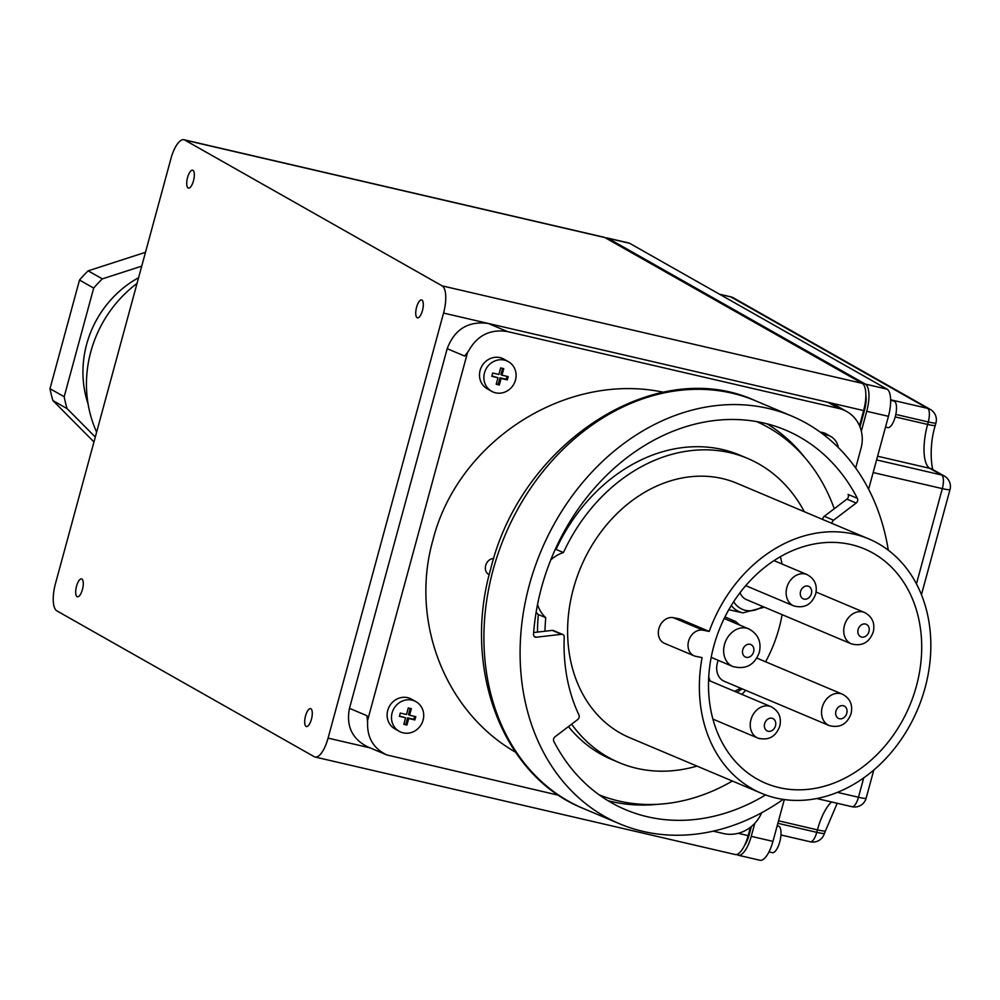 <?xml version="1.0" encoding="UTF-8"?>
<svg xmlns="http://www.w3.org/2000/svg" width="1000" height="1000" viewBox="0 0 1000 1000"><rect width="100%" height="100%" fill="white"/><g stroke="black" fill="none" stroke-linecap="round" stroke-linejoin="round"><path stroke-width="1.5" d="M555.087 549.725A37.45 30.188 -67.1 0 1 556.038 549.412A165.113 133.112 -67.1 0 1 740.113 455.25L747.537 458.387A165.113 133.112 -67.1 0 1 804.3 511.712M696.963 766.087A165.113 133.112 -67.1 0 1 619.163 762.638L611.737 759.5A165.113 133.112 -67.1 0 1 568.45 726.6M537.5 632.087A165.113 133.112 -67.1 0 1 538.337 614.55A37.45 30.188 -67.1 0 1 536.125 612.3M756.587 421.575A202.562 163.3 -67.1 0 1 834.262 508.725M732.375 781.025A202.562 163.3 -67.1 0 1 599.113 794.8M868.775 538.913L737.013 483.325A138.05 111.287 112.9 0 0 719.375 477.925A138.05 111.287 112.9 0 0 573.362 588.812A138.05 111.287 112.9 0 0 629.688 737.7L761.438 793.288A138.05 111.287 -67.1 0 1 702.1 657.588L695.875 656.363A13.613 10.975 112.9 0 1 694.137 655.825A13.613 10.975 112.9 0 1 688.913 640.062A13.613 10.975 112.9 0 1 702.975 630.2L709.212 631.425A138.05 111.287 -67.1 0 1 868.775 538.913A138.05 111.287 -67.1 0 1 925.088 687.8A138.05 111.287 -67.1 0 1 761.438 793.288M702.975 630.2L673.288 617.675L679.525 618.9L709.212 631.425M916.413 686.087A127.15 102.513 -67.1 0 1 765.675 783.25A127.15 102.513 -67.1 0 1 713.8 646.112A127.15 102.513 -67.1 0 1 864.538 548.95A127.15 102.513 -67.1 0 1 916.413 686.087M782.113 614.663A127.15 102.513 -67.1 0 1 779.087 628.15A127.15 102.513 -67.1 0 1 765.612 661.787M745.675 690.325A127.15 102.513 -67.1 0 1 741.912 694.4M673.288 617.675A13.613 10.975 112.9 0 0 659.212 627.537A13.613 10.975 112.9 0 0 664.438 643.3L694.137 655.825M718.275 660.362A17.025 13.725 112.9 0 0 724.325 681.325L829.175 725.562C839.8 728.263 847.1 724.287 851.075 713.625C852.975 704.825 850.088 698.35 842.412 694.188A17.025 13.725 112.9 0 0 824.275 702.275A17.025 13.725 112.9 0 0 822.237 707.2A17.025 13.725 112.9 0 0 829.175 725.562M740.013 592.712A17.025 13.725 112.9 0 0 741.575 595.612A17.025 13.725 112.9 0 0 746.525 599.637L851.375 643.888A17.025 13.725 112.9 0 1 846.425 639.85A17.025 13.725 112.9 0 1 844.425 625.525A17.025 13.725 112.9 0 1 864.6 612.513C872.275 616.675 875.163 623.15 873.263 631.95C869.287 642.613 861.988 646.587 851.375 643.888M780.387 556.688A127.15 102.513 -67.1 0 1 782.038 564.012M658.625 804.237A205.963 166.05 -67.1 0 1 608.025 800.7M767.038 423.837A205.963 166.05 -67.1 0 1 804.875 457.625M765.612 794.925A205.963 166.05 -67.1 0 1 625.55 809.675A205.963 166.05 -67.1 0 1 553.862 741.45A3.4 2.75 -67.1 0 1 555.075 736.75L577.675 719.587A3.4 2.75 -67.1 0 0 578.938 714.987A168.863 136.137 -67.1 0 1 564.225 637.25A3.4 2.75 -67.1 0 0 562.7 634.462L553.413 630.55A3.4 2.75 -67.1 0 0 552.25 630.388L533.663 632.537M562.7 634.462A3.4 2.75 -67.1 0 0 561.525 634.3L536.225 637.225A3.4 2.75 -67.1 0 1 535.062 637.062A3.4 2.75 -67.1 0 1 533.538 634.163A205.963 166.05 -67.1 0 1 541.525 587.525A205.963 166.05 -67.1 0 1 785.688 430.138A205.963 166.05 -67.1 0 1 857.387 498.35A3.4 2.75 -67.1 0 1 856.162 503.05L833.562 520.225L824.287 516.3L846.888 499.137A3.4 2.75 -67.1 0 0 848.1 494.438L857.387 498.35M832 523.4A3.4 2.75 -67.1 0 1 833.562 520.225M783.15 799.388A221.287 178.4 -67.1 0 1 619.6 823.787A221.287 178.4 -67.1 0 1 529.312 585.125A221.287 178.4 -67.1 0 1 791.637 416.025A221.287 178.4 -67.1 0 1 888.288 550.212M822.712 519.475A3.4 2.75 -67.1 0 1 824.287 516.3M489.225 574.675L489.175 574.65A8.512 6.863 -67.1 0 1 485.725 565.363A8.512 6.863 -67.1 0 1 493.738 558.525M663.388 392.225C565.988 371.587 457.812 441.025 432.9 540.175C409.85 621.325 445.012 711.575 515.487 752.175M467.625 352.262A38.062 35.387 -60.5 0 1 468.425 351.225L464.688 356.062L467.625 352.262L367.45 720.962L366.975 715.713L349.475 708.337C346.037 725.975 352.05 738.8 367.512 746.8L386.725 754.912C373.35 748.375 366.987 737.475 367.625 722.225A38.062 35.387 -60.5 0 1 367.45 720.962M558.875 795.337L386.725 754.912M761.637 812.775A34.038 31.65 -60.5 0 1 723.4 833.525L713.225 831.162M855.675 468.013L861.012 448.375A34.038 31.65 -60.5 0 0 846.787 411.55A34.038 31.65 -60.5 0 0 838.888 408.475L507.375 331.538L488.162 323.425C468.175 320.887 454.513 329.312 447.188 348.675L349.475 708.337M468.425 351.225C477.137 335.45 490.125 328.888 507.375 331.538M508.375 361.65L504.012 359.175A17.025 15.825 119.5 0 0 500.062 357.638A17.025 15.825 119.5 0 0 480.85 368.237A17.025 15.825 119.5 0 0 487.225 388.8L491.587 391.275A17.025 15.825 119.5 0 0 495.538 392.812A17.025 15.825 119.5 0 0 514.75 382.212A17.025 15.825 119.5 0 0 508.375 361.65A17.025 15.825 119.5 0 0 504.425 360.112A17.025 15.825 119.5 0 0 485.213 370.712A17.025 15.825 119.5 0 0 491.587 391.275M838.312 447.512A17.025 15.825 119.5 0 0 830.788 436.488L826.425 434.012A17.025 15.825 119.5 0 0 822.475 432.475A17.025 15.825 119.5 0 0 820.225 432.125M415.988 701.688L411.625 699.212A17.025 15.825 119.5 0 0 407.675 697.675A17.025 15.825 119.5 0 0 388.462 708.275A17.025 15.825 119.5 0 0 394.837 728.838L399.2 731.312A17.025 15.825 119.5 0 0 403.15 732.85A17.025 15.825 119.5 0 0 422.362 722.25A17.025 15.825 119.5 0 0 415.988 701.688A17.025 15.825 119.5 0 0 412.038 700.15A17.025 15.825 119.5 0 0 392.825 710.75A17.025 15.825 119.5 0 0 399.2 731.312M443.55 313.075L328.075 738.125A23.825 8.462 103.1 0 1 315.05 757.013A23.825 8.462 103.1 0 1 314.225 756.688L56.863 610.875A23.825 8.462 103.1 0 1 55.45 583.675L170.938 158.625A23.825 8.462 103.1 0 1 183.95 139.738A23.825 8.462 103.1 0 1 184.788 140.062L442.137 285.863A23.825 8.462 103.1 0 1 443.55 313.075L863.637 410.575A23.825 8.462 103.1 0 0 862.225 383.363L604.862 237.562A23.825 8.462 103.1 0 0 604.038 237.237L183.95 139.738M738.162 833.3L748.15 835.625A23.825 8.462 103.1 0 1 735.138 854.513L315.05 757.013M748.15 835.625L750.413 827.288M859.513 425.763L863.637 410.575M846.787 411.55L835.888 405.375A34.038 31.65 119.5 0 0 827.987 402.3L838.888 408.475M556.038 549.412L563.45 552.537A165.113 133.112 -67.1 0 1 747.537 458.387M619.163 762.638A165.113 133.112 -67.1 0 1 571.625 724.188M544.975 631.225A165.113 133.112 -67.1 0 1 545.763 617.675A37.45 30.188 -67.1 0 1 537.537 604.5M538.337 614.55L545.763 617.675M550.763 559.913A37.45 30.188 -67.1 0 1 563.45 552.537M409.588 715.225L415.788 716.663L414.9 719.938L408.7 718.5L406.925 725.037L403.825 724.312L405.6 717.775L399.4 716.338L400.288 713.062L406.488 714.5L408.263 707.962L411.362 708.688L409.588 715.225L408.5 714.613L410.175 708.413M414.6 716.388L413.812 719.312L407.612 717.875L405.825 724.412L403.913 723.975M414.9 719.938L413.812 719.312M408.7 718.5L407.612 717.875M406.925 725.037L405.825 724.412M405.6 717.775L399.487 715.987M830.788 436.488A17.025 15.825 119.5 0 0 826.838 434.95A17.025 15.825 119.5 0 0 823.487 434.55M501.975 375.188L508.175 376.625L507.287 379.9L501.087 378.462L499.312 385L496.213 384.275L497.987 377.738L491.788 376.3L492.675 373.025L498.875 374.462L500.65 367.925L503.75 368.65L501.975 375.188L500.887 374.575L502.562 368.375M506.987 376.35L506.2 379.275L500 377.837L498.212 384.375L496.3 383.938M507.287 379.9L506.2 379.275M501.087 378.462L500 377.837M499.312 385L498.212 384.375M497.987 377.738L491.875 375.95M367.625 722.225L366.975 715.713M81.875 579.025A9.188 3.262 103.1 0 1 82.55 589.05A9.188 3.262 103.1 0 1 77.4 596.8A9.188 3.262 103.1 0 1 77.088 596.675A9.188 3.262 103.1 0 1 76.413 586.65A9.188 3.262 103.1 0 1 81.562 578.9A9.188 3.262 103.1 0 1 81.875 579.025M421.925 300.062A9.188 3.262 103.1 0 1 422.587 310.1A9.188 3.262 103.1 0 1 417.45 317.85A9.188 3.262 103.1 0 1 417.125 317.725A9.188 3.262 103.1 0 1 416.463 307.688A9.188 3.262 103.1 0 1 421.6 299.938A9.188 3.262 103.1 0 1 421.925 300.062M192.925 170.325A9.188 3.262 103.1 0 1 193.588 180.362A9.188 3.262 103.1 0 1 188.438 188.113A9.188 3.262 103.1 0 1 188.125 187.975A9.188 3.262 103.1 0 1 187.45 177.95A9.188 3.262 103.1 0 1 192.6 170.2A9.188 3.262 103.1 0 1 192.925 170.325M310.887 708.763A9.188 3.262 103.1 0 1 311.55 718.8A9.188 3.262 103.1 0 1 306.413 726.55A9.188 3.262 103.1 0 1 306.087 726.425A9.188 3.262 103.1 0 1 305.413 716.388A9.188 3.262 103.1 0 1 310.562 708.637A9.188 3.262 103.1 0 1 310.887 708.763M93.95 441.938L52.912 400.575L67.088 408.612L95.288 437.038M67.088 408.612A124.262 115.538 -60.5 0 1 64.175 396.725L50 388.688A124.262 115.538 -60.5 0 0 52.912 400.575M50 388.688L79.513 280.05L93.688 288.087L64.175 396.725M93.688 288.087A124.262 115.538 -60.5 0 1 102.338 278.875L88.15 270.85A124.262 115.538 -60.5 0 0 79.513 280.05M141.713 266.15L102.338 278.875M145.475 252.312L88.15 270.85M88.088 403.975A102.125 94.963 -60.5 0 1 138.575 277.712M96.625 432.1A119.15 110.787 -60.5 0 1 137.025 283.425M865.85 395.225A17.025 6.037 103.1 0 1 864.55 410.062L859.975 426.9M748.337 834.938L749.075 835.1L751.413 826.5M749.075 835.1A17.025 6.037 103.1 0 1 744.5 845.525M605.6 237.975A23.825 8.462 103.1 0 1 607.137 237.95A23.825 8.462 103.1 0 1 607.962 238.275L629.663 243.312A23.825 8.462 103.1 0 0 628.837 242.987L607.137 237.95M736.663 854.488L737.4 854.9A23.825 8.462 103.1 0 0 738.238 855.225L759.938 860.263A23.825 8.462 103.1 0 0 772.95 841.375L784.312 799.562M754.8 823.3L751.25 836.338A23.825 8.462 103.1 0 1 738.238 855.225M861.325 431.2L866.737 411.3L888.438 416.325A23.825 8.462 103.1 0 0 887.025 389.125L629.663 243.312M607.962 238.275L865.325 384.087A23.825 8.462 103.1 0 1 866.737 411.3M868.625 489.237L888.438 416.325M890.65 400.312L893.962 401.075A13.613 4.838 103.1 0 1 894.438 401.262A13.613 4.838 103.1 0 1 895.425 416.125A13.613 4.838 103.1 0 1 887.8 427.612L885.512 427.075M777.175 825.825L778.475 826.125A13.613 4.838 103.1 0 1 778.95 826.312A13.613 4.838 103.1 0 1 779.938 841.175A13.613 4.838 103.1 0 1 772.312 852.663L769 851.888M708.587 680.337L771.112 706.725A17.025 13.725 112.9 0 0 768.938 706.05A17.025 13.725 112.9 0 0 750.938 719.725A17.025 13.725 112.9 0 0 757.875 738.088A17.025 13.725 112.9 0 0 760.062 738.75M868.975 631.613A6.812 5.487 112.9 0 0 868.175 625.887A6.812 5.487 112.9 0 0 862.675 624.237A6.812 5.487 112.9 0 0 858.125 629.475A6.812 5.487 112.9 0 0 861.775 637.087A6.812 5.487 112.9 0 0 868.975 631.613M728.812 609.712L742.862 612.875A30.962 24.962 -67.1 0 1 731.263 605.538M811.4 593.663A6.812 5.487 112.9 0 0 810.013 587.25A6.812 5.487 112.9 0 0 804.225 586.675A6.812 5.487 112.9 0 0 800.55 591.525A6.812 5.487 112.9 0 0 804.2 599.138A6.812 5.487 112.9 0 0 811.4 593.663M773.988 560.625L807.025 574.562A17.025 13.725 112.9 0 0 796.025 575.45A17.025 13.725 112.9 0 0 786.838 587.575A17.025 13.725 112.9 0 0 793.787 605.925L745.725 585.65M845.975 715.263A6.812 5.487 112.9 0 0 846.787 713.3A6.812 5.487 112.9 0 0 843.138 705.688A6.812 5.487 112.9 0 0 835.938 711.15A6.812 5.487 112.9 0 0 838.763 718.512A6.812 5.487 112.9 0 0 845.975 715.263M710.188 681.012A27.575 22.225 -67.1 0 1 708.737 676.975M762.638 606.438A27.575 22.225 -67.1 0 1 733.675 601.725M740.438 688.112A27.575 22.225 -67.1 0 1 734.412 691.237M768.288 731.287A6.812 5.487 112.9 0 0 775.487 725.825A6.812 5.487 112.9 0 0 771.838 718.213A6.812 5.487 112.9 0 0 764.638 723.675A6.812 5.487 112.9 0 0 768.288 731.287M742.763 649.75A6.812 5.487 112.9 0 0 746.413 657.35A6.812 5.487 112.9 0 0 753.612 651.888A6.812 5.487 112.9 0 0 749.963 644.275A6.812 5.487 112.9 0 0 742.763 649.75M724.938 616.975L735.575 621.462A10.213 8.238 112.9 0 0 734.262 621.062A10.213 8.238 112.9 0 0 730.7 621.263M724.5 644.475A20.425 16.462 112.9 0 0 732.825 666.5C745.688 669.837 754.525 665.113 759.338 652.325C761.587 641.725 758.05 633.9 748.713 628.862A20.425 16.462 112.9 0 0 746.1 628.062A20.425 16.462 112.9 0 0 724.5 644.475M536.225 637.225L534.138 636.337M856.162 503.05L846.888 499.137M561.525 634.3L552.25 630.388M583.413 808.512C502.287 776.312 461.912 668.225 490.838 568.425C521.538 442.262 656.062 354.762 755.45 400.763A221.287 178.4 112.9 0 0 493.125 569.85A221.287 178.4 112.9 0 0 484.45 653.825A221.287 178.4 112.9 0 0 583.413 808.512L619.6 823.787M328.075 738.125L370.012 747.862M184.788 140.062L604.862 237.562M442.137 285.863L862.225 383.363M464.688 356.062L447.188 348.675M863.825 409.888L864.55 410.062M876.6 459.913L941.612 475L929.875 468.363A38.475 13.662 103.1 0 1 927.6 424.425L928.263 421.95L895.812 414.425M877.6 456.225L929.875 468.363A11.912 11.075 119.5 0 1 932.65 469.438L944.375 476.075A11.912 11.075 119.5 0 0 941.612 475A11.912 4.225 -76.9 0 1 942.312 488.612L916.438 583.888M751.25 836.338L772.95 841.375M851.538 806.538A11.912 4.225 -76.9 0 0 851.95 806.7A11.912 11.912 0 0 0 866.137 798.225A11.912 1.163 -164.8 0 1 858.462 797.262L837.425 792.375M816.775 798.538L851.95 806.7A11.912 4.225 -76.9 0 0 858.462 797.262L863.725 777.9M930.325 409.425A11.912 11.075 119.5 0 0 927.562 408.35L730.837 296.9A11.912 11.075 119.5 0 1 733.6 297.975L930.325 409.425A11.912 11.912 0 0 1 935.95 422.912A11.912 1.163 -164.8 0 1 928.263 421.95A11.912 4.225 -76.9 0 0 927.562 408.35L890.638 399.775M778.538 820.825L817.438 829.862A38.475 13.662 103.1 0 1 831.562 801.975M825.125 830.825A11.912 1.163 -164.8 0 1 817.438 829.862L816.775 832.337A11.912 1.163 -164.8 0 0 824.45 833.3L837.2 803.288M873.162 472.562L942.312 488.612A11.912 1.163 -164.8 0 0 950 489.575L921.438 594.712M719.663 294.3L730.837 296.9A11.912 4.225 -76.9 0 0 730.425 296.737A11.912 4.225 -76.9 0 0 729.975 296.7M895.212 416.912L927.6 424.425A11.912 1.163 -164.8 0 0 935.275 425.387C927.55 450.4 933.075 474.363 933.55 470.138M777.862 823.3L816.775 832.337A11.912 4.225 -76.9 0 1 810.263 841.775A11.912 11.912 0 0 0 824.45 833.3M809.85 841.612A11.912 4.225 -76.9 0 0 810.263 841.775L780.95 834.975M865.325 384.087L887.025 389.125M712.913 719.112L757.875 738.088C768.5 740.788 775.8 736.812 779.775 726.15C781.675 717.362 778.787 710.875 771.112 706.725M807.025 574.562C814.688 578.725 817.575 585.2 815.688 593.987C811.712 604.663 804.412 608.638 793.787 605.925M742.862 612.875L764.412 607.188M711.188 657.375L732.825 666.5M755.45 400.763L791.637 416.025M733.6 297.975A11.912 11.912 0 0 0 730.425 296.737L719.463 294.188M873.8 770.05L866.137 798.225M935.95 422.912L935.275 425.387M950 489.575A11.912 11.912 0 0 0 944.375 476.075M756.838 658.088L842.412 694.188M816.1 592.05L864.6 612.513M724.175 618.513L748.713 628.862M739.8 625.1L735.575 621.462M736.912 692.288L742.225 688.875"/></g></svg>
